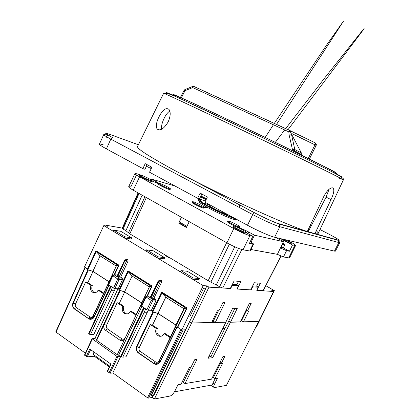 <?xml version="1.0" encoding="UTF-8"?>
<svg xmlns="http://www.w3.org/2000/svg" width="420" height="420" viewBox="0 0 420 420"><rect width="100%" height="100%" fill="white"/><g stroke="black" fill="none" stroke-linecap="round" stroke-linejoin="round"><path stroke-width="0.63" d="M280.602 247.616L282.466 247.853M282.807 243.059C284.351 243.994 284.786 244.424 284.114 244.346L282.45 243.805M309.146 229.877L308.117 229.792M184.863 89.675L184.175 90.373M181.361 97.834L185.005 90.683L192.712 87.575L288.818 131.864L290.399 130.783L290.462 131.954L288.818 131.864L289.118 134.983L292.525 149.746L292.1 150.502M290.399 130.783L194.05 86.504L192.607 86.483L184.905 89.576L192.57 86.562M236.471 219.292L236.471 219.292C236.696 219.812 235.982 219.87 234.323 219.455C225.645 217.502 195.101 201.71 199.511 201.5L199.773 201.474M200.461 201.532L201.437 201.742M235.778 218.915C226.107 216.379 196.04 200.965 198.166 199.678L198.413 199.521L198.786 200.198M206.378 199.127L200.771 196.324M206.089 199.726L200.482 196.922M245.627 232.412C242.844 231.877 232.638 226.627 233.336 226.097L234.097 226.107C236.964 226.695 246.976 231.851 246.335 232.412L245.627 232.412M245.558 232.554L245.994 233.116L245.28 233.121C242.492 232.591 232.291 227.341 232.995 226.8L233.756 226.805M239.059 228.044L239.731 228.113C241.967 228.748 244.976 230.071 248.756 232.076L254.436 235.174L283.469 241.689L277.394 254.341L250.96 249.543M288.02 240.361L291.575 242.718L291.107 242.718L283.411 239.295M290.987 242.965L291.27 243.332L290.803 243.338C288.041 242.45 284.812 240.922 281.111 238.76M151.079 180.673C147.945 179.812 139.346 175.481 139.918 175.051L141.062 175.192C144.254 176.09 152.696 180.348 152.166 180.794L151.079 180.673M151.064 180.695L151.856 181.456L150.77 181.335C147.635 180.484 139.036 176.148 139.608 175.712L140.753 175.849M169.459 188.8C166.535 188.024 158.088 183.755 158.645 183.341L159.658 183.451C162.64 184.27 170.94 188.47 170.42 188.9L169.459 188.8M169.428 188.874L170.116 189.556L169.15 189.462C166.226 188.69 157.778 184.417 158.34 183.997L159.353 184.107M203.548 207.407C200.739 206.734 191.756 202.162 192.355 201.716L193.232 201.779C196.114 202.498 204.939 206.992 204.383 207.459L203.548 207.407M203.501 207.517L204.057 208.131L203.228 208.084C200.413 207.417 191.431 202.839 192.034 202.388L192.916 202.445M239.463 227.01C236.791 226.459 227.199 221.54 227.85 221.051L228.59 221.078C231.336 221.671 240.76 226.511 240.161 227.021L239.463 227.01M239.39 227.162L239.825 227.708L239.127 227.698C236.45 227.157 226.863 222.233 227.514 221.739L228.26 221.76M234.119 218.017C222.737 214.321 196.392 200.545 198.319 199.358L201.169 199.621L205.448 201.07M209.89 205.123L202.141 202.655M146.381 166.215L151.226 168.599M161.511 129.329C161.233 126.541 161.963 123.176 163.711 119.238C165.527 115.211 167.564 112.481 169.822 111.053M168.163 121.905C163.931 128.825 160.262 131.208 157.153 129.055C155.694 126.52 156.272 122.498 158.897 116.996C162.624 109.835 165.979 107.294 168.966 109.384C170.825 112.114 170.557 116.288 168.163 121.905M137.519 146.459L137.492 146.517C136.883 148.633 149.058 156.497 174.022 170.105L185.866 176.379C228.417 198.681 287.102 225.157 307.314 231.504L323.757 196.56C326.613 191.184 329.39 188.265 332.105 187.792L332.887 187.929C334.556 189.467 333.931 193.358 331.018 199.589L314.947 233.615C316.832 233.956 317.893 233.903 318.139 233.457C318.386 232.969 317.767 232.082 316.281 230.8M310.485 227.288L309.382 227.099M311.388 225.54L310.191 225.383M117.973 288.771L119.123 289.511M141.677 302.941L124.688 291.958L119.994 290.404M151.184 310.275L152.439 311.089M175.97 325.117L158.046 313.525L153.106 311.945M177.518 327.327L181.634 329.837M225.661 322.208L191.562 323.101L189.525 321.804L185.43 329.816M222.794 328.487L224.936 328.409L228.863 321.043M87.481 269.026L84.987 267.267M108.964 281.788L93.004 271.467L88.058 269.798M85.213 267.556L56.012 332.125L85.37 353.178M95.02 338.594L117.983 288.776L94.915 338.52L92.027 338.719L84.504 355.063L92.075 338.877M115.311 288.635L93.807 334.441L90.484 334.577L88.977 334.068L110.964 286.566L110.513 286.125L88.688 333.611L88.977 334.068M109.09 285.201L94.348 316.701C93.566 318.323 92.327 319.179 90.631 319.263M94.348 316.701L93.077 316.339L92.348 317.436L108.444 283.08M93.004 271.467L87.848 282.634L92.285 285.558C91.214 288.692 91.891 291.029 94.316 292.567L94.946 292.782M92.815 316.633L91.549 317.399L90.358 317.195L76.319 307.587C75.254 306.673 74.991 305.466 75.532 303.975L85.68 281.972L91.014 285.485C89.938 288.629 90.615 290.971 93.041 292.514C95.167 293.244 96.862 292.467 98.128 290.178L99.393 290.236L103.766 293.118M85.68 281.972L87.848 282.634M88.352 270.002L73.201 303.308L75.532 303.975M240.812 320.812L241.784 320.796M208.709 356.827L210.945 356.585L224.936 328.409M189.525 321.804L189.793 321.799M212.195 321.363L213.549 321.337M123.412 350.821L112.859 372.897L147.53 397.766L180.857 329.49M177.056 327.28L160.141 361.988L158.597 363.662L156.749 364.292M148.276 310.249L125.969 356.864L122.771 357.152L121.249 356.648L144.154 308.117L143.656 307.645M158.891 360.88C158.035 362.287 156.933 362.623 155.573 361.893L140.212 351.367C139.03 350.359 138.731 349.078 139.314 347.513L150.297 324.56L156.209 328.456C155.043 331.847 155.862 334.373 158.671 336.031C160.97 336.767 162.781 335.974 164.105 333.659L170.142 337.638L158.702 361.741L175.702 326.655L177.744 327.317L181.808 329.952L203.217 285.637L103.814 225.582L108.066 226.333L106.281 225.262L123.396 228.302M175.964 325.169L170.142 337.638M158.046 313.525L152.46 325.18L157.385 328.419C156.214 331.8 157.033 334.32 159.841 335.974L160.954 336.252M164.105 333.659L165.26 333.606L170.279 336.908M150.297 324.56L152.46 325.18M153.41 312.149L136.983 346.899L139.314 347.513M145.646 308.936L144.249 312.254L147.331 312.265M143.63 307.629L120.923 356.134L143.666 307.671M141.477 303.455L124.877 338.662L141.183 304.295M124.688 291.958L119.327 303.361L124 306.437C122.882 309.687 123.622 312.113 126.221 313.703L127.071 313.961M135.991 315.131L130.263 311.351L131.476 311.362L136.238 314.496M120.288 290.608L104.186 324.524L106.607 325.19L117.159 302.72L119.327 303.361M112.429 287.369L111.101 290.624L114.324 290.776M88.688 333.611L110.539 286.193M265.834 285.71L274.344 290.624L256.337 327.101L256.037 327.112M225.005 328.272L222.863 328.351M203.611 288.12L189.709 317.021L203.611 288.12L205.863 288.325L185.63 329.805L181.808 329.952L148.528 398.113L147.53 397.766M183.892 308.684L184.942 307.487L184.506 308.474L175.702 326.66L175.985 325.043L183.892 308.684L165.764 297.255L162.288 293.239L161.453 293.953L152.891 311.881L136.799 346.038L137.088 346.4L136.673 347.77L136.983 346.899M175.996 325.022L157.962 313.362M165.764 297.255L157.952 313.383L152.891 311.881L152.339 311.294L161.338 292.997M152.492 310.973L151.415 310.275L148.213 310.249L146.879 309.74L141.23 305.891L145.735 296.851M141.157 304.28L150.045 285.537L141.703 302.878L141.157 304.28L141.829 304.647M141.713 302.857L124.598 291.795M149.294 286.876L132.095 276.034L124.593 291.816L119.516 290.257L119.023 289.732L127.643 271.945M119.175 289.401L118.22 288.781L114.87 288.608L113.552 288.099L108.213 284.471L112.565 275.641M95.645 251.953L87.376 269.246L87.822 269.724L92.899 271.325L100.117 255.88L96.532 251.879L116.939 264.716L108.381 283.043L108.775 283.274M109.001 281.71L92.909 271.304M87.528 268.916L84.488 266.947L103.814 225.582M74.487 309.02C72.886 307.902 72.434 305.797 73.138 302.705M108.864 285.054L94.054 316.701C92.505 319.022 90.898 319.798 89.229 319.043L74.434 308.716C73.08 307.634 72.571 306.106 72.912 304.143L73.201 303.308M109.305 366.938L94.343 356.249L87.234 356.837L84.504 355.063M56.012 332.125L55.797 331.816L85.045 267.43M219.97 362.455L221.351 363.358L224.863 356.344L222.941 356.559L211.543 379.16L184.984 383.576L196.907 359.478L194.691 359.725L190.916 367.295L189.373 367.495L181.031 384.232L177.986 384.741L174.741 391.256C173.297 393.871 171.754 395.462 170.121 396.023L154.397 399L152.203 397.43L148.528 398.113M112.859 372.897L110.035 373.238L107.226 371.395L110.712 363.925M110.791 363.983L107.226 371.395M98.128 290.178L103.493 293.711M91.014 285.485L92.285 285.558M88.211 269.913L72.912 304.143M258.668 321.473L226.448 385.366L214.316 387.623C213.502 387.314 213.57 386.132 214.526 384.085L212.993 383.056L212.294 384.956L174.442 391.818M210.945 356.585L212.672 357.709L230.491 322.224L228.59 321.048M258.846 321.584L230.491 322.224M225.855 322.329L208.01 358.234L212.672 357.709M151.174 395.792L183.194 329.899L150.927 395.619L151.174 395.792L153.647 395.588L185.593 329.921L153.82 395.556L153.431 395.283M153.184 395.43L152.203 397.43M154.397 399L191.562 323.101M127.88 341.276L120.572 356.48L117.926 356.717L116.928 356.36L92.027 338.719M138.427 352.973C136.61 351.75 136.08 349.487 136.841 346.18M160.288 361.709L160.02 361.736C158.45 364.04 156.76 364.838 154.954 364.135L138.385 352.658C136.883 351.467 136.311 349.839 136.673 347.77M158.702 361.741L175.865 326.765M156.209 328.456L157.385 328.419M145.204 308.647L144.154 308.117M120.923 356.134L121.249 356.648M119.884 290.367L96.364 339.875L96.7 340.321L117.243 354.711L118.561 355.189L141.839 306.464M124.877 338.662C123.617 340.746 122.01 341.276 120.047 340.242L105.452 330.209C103.766 328.739 103.341 326.844 104.186 324.524M106.607 325.19C106.045 326.713 106.328 327.957 107.452 328.918L122.031 338.909C123.317 339.596 124.373 339.255 125.192 337.874M130.263 311.351C128.966 313.661 127.213 314.444 124.997 313.703C122.393 312.107 121.653 309.677 122.771 306.416L117.159 302.72M122.771 306.416L124 306.437M111.983 287.075L110.964 286.566M96.532 251.879L95.729 252.551L95.744 251.239L96.5 251.06L119.017 265.209L114.566 274.79M113.552 288.099L117.784 279.017L112.476 275.468L114.02 274.748L116.597 274.979M126.977 259.56L127.79 259.744L128.111 261.109L120.629 277.169L122.21 278.171L119.023 277.935L114.077 274.78L112.833 275.846L108.565 284.86M118.22 288.781L122.53 279.542L122.21 278.171M132.095 276.034L128.557 272.024L127.738 272.717L127.743 271.31L128.441 271.131L152.15 286.025L147.446 295.964M146.879 309.74L151.284 300.452L145.672 296.688L147.236 295.953L149.578 296.079M150.371 296.111L150.759 296.357M160.414 280.361L161.338 280.534L161.684 281.946L153.899 298.358L155.563 299.418L152.518 299.318L147.304 295.99L146.071 297.113L141.624 306.327M151.415 310.275L155.904 300.83L155.563 299.418M161.453 293.953L161.438 292.435L162.078 292.262L187.068 307.965L177.744 327.317M95.729 252.551L87.822 269.724M116.288 266.07L100.117 255.88M122.53 279.542L119.102 279.531L114.87 288.608M127.738 272.717L119.516 290.257M155.904 300.83L152.618 300.972L148.213 310.249M205.753 288.256L206.892 285.894L203.217 285.637M274.344 290.624L271.808 290.446L273.635 291.501L258.841 321.473L243.448 321.815L241.579 320.67L246.635 310.459M246.089 310.128L247.48 310.968L251.218 303.345L249.464 303.298L240.282 321.883L230.57 322.098L237.29 308.332L232.669 308.259L225.818 322.208L215.308 322.439L213.334 321.206L218.453 310.742M92.348 317.436L92.332 317.452C91.13 318.854 89.786 319.116 88.305 318.244L88.247 318.208M96.485 339.623L94.915 338.52M118.561 355.189L120.572 356.48M94.343 356.249L94.705 355.488M109.662 366.167L92.998 354.27L94.043 352.07M221.351 363.358L222.663 363.19L214.951 378.593L217.492 378.173L214.526 384.085M96.485 357.777L96.999 358.144M96.049 357.462L96.469 357.814M213.77 387.056L210.698 385.245M118.708 355.173L141.845 306.469M158.219 362.512C156.902 363.967 155.416 364.203 153.762 363.227L153.699 363.185M230.317 288.425L208.976 287.149L206.892 285.894M138.406 193.095L122.645 228.218L122.21 228.254L123.07 229.026L125.879 230.706L129.806 233.84L165.905 255.434L164.945 255.308L168.782 257.607L169.738 257.728L208.173 280.723L219.597 286.713L222.758 288.005L230.276 288.508L234.097 280.949L240.912 281.552L237.206 288.981L250.64 289.884L254.289 282.739L260.384 283.28L256.846 290.304L263.214 290.488M193.21 277.988L180.989 270.622L180.411 271.787L192.644 279.174L198.849 279.694L199.395 278.523L193.21 277.988L192.644 279.174M124.331 237.909L131.198 238.991L131.702 237.872L124.85 236.775L113.846 230.139L113.316 231.252L124.331 237.909L124.85 236.775M157.589 257.995L164.147 258.815L164.672 257.67L158.135 256.841L146.543 249.853L145.992 250.992L157.589 257.995L158.135 256.841M106.281 225.262L105.956 225.96M187.068 307.965L184.506 308.474M158.246 281.159L150.371 297.161L152.413 298.305L153.899 298.358M161.684 281.946L160.109 282.072L152.413 298.305M161.123 280.403L159.789 280.298L158.177 281.006L159.789 280.298L160.356 281.846M152.15 286.025L149.604 286.493M124.698 260.316L117.107 275.961L119.075 277.048L120.629 277.169M128.111 261.109L126.473 261.166L119.075 277.048M127.586 259.618L126.189 259.46L124.609 260.153L126.189 259.46L127.607 259.634M119.017 265.209L116.492 265.634M150.045 285.537L128.557 272.024M184.942 307.487L162.288 293.239M189.588 321.668L191.63 322.964L208.976 287.149M203.721 288.188L205.863 288.325M215.308 322.439L224.936 302.573L222.915 302.51L218.894 310.742L217.387 310.732L211.628 322.523L191.63 322.964M234.932 308.296L228.753 320.975L230.57 322.098M243.448 321.815L248.766 310.979L247.48 310.968M273.635 291.501L256.788 290.367L258.321 287.248L252.635 286.813L251.081 289.984L237.006 289.034L238.618 285.737L232.26 285.254L230.627 288.608M86.247 356.491L89.759 349.02L111.038 364.156L107.483 371.768M215.224 378.551L212.993 383.056M214.951 378.593L213.376 377.543L220.631 362.891M184.984 383.576L183.325 382.442L190.722 367.322M185.273 329.821L153.374 395.393M277.41 254.31L250.976 249.506M189.215 221.666L186.37 227.462L178.726 223.12L181.367 217.256M165.905 255.434L169.738 257.728M180.989 270.622L187.304 271.262L199.395 278.523M113.846 230.139L120.792 231.32L131.702 237.872M146.543 249.853L153.195 250.777L164.672 257.67M258.321 287.248L256.578 286.146L252.703 285.842M238.618 285.737L236.933 284.587L232.439 284.23M250.703 289.763L251.081 289.984M252.304 286.619L252.635 286.813M249.984 250.472L250.294 250.94L249.737 250.987L243.049 249.805C239.038 248.829 233.657 246.514 226.916 242.87L133.229 190.181C130.221 188.491 128.704 187.341 128.678 186.737L130.851 186.879L136.511 174.998M289.133 257.093L289.601 257.817L288.745 257.885L283.458 256.951L277.394 254.341M180.343 222.574L179.97 223.388L178.726 223.12M179.97 223.388L186.543 227.115M166.672 256.342L166.834 255.995M250.257 241.61L253.607 243.999L249.443 243.311L252.829 236.261L249.921 235.62C245.957 234.518 240.587 232.166 233.798 228.559L139.603 176.831C136.573 175.166 135.025 174.069 134.962 173.539L137.083 173.801L141.435 175.308M251.113 242.083L254.436 235.174M291.396 242.44C294.215 244.062 295.617 245.081 295.596 245.49L292.514 245.002L289.438 251.244L286.556 250.672L280.492 248.036M175.077 186.055L151.699 179.104L151.284 179.975M181.54 217.35L179.387 222.033L187 226.349L189.247 221.686M258.095 283.075L256.578 286.146M238.518 281.342L236.933 284.587M203.506 206.63L206.855 207.685L203.868 206.887M252.829 236.261L246.22 232.643M283.469 241.689L275.971 237.568M280.513 238.623L292.514 245.002M151.699 179.104L159.054 183.304M158.498 183.661L152.061 181.025M283.253 247.879L289.438 251.244M226.805 214.058L226.727 214.505L223.151 213.57M209.186 206.714L209.407 206.136L218.012 210.809L217.859 211.108M282.702 243.275L282.944 243.495L282.649 243.385M209.244 206.74L209.333 206.252M222.527 211.743L222.002 213.045M209.974 204.944L209.407 206.136M218.589 209.612L218.012 210.809L222.101 212.62L226.091 213.675M204.01 186.428L204.01 185.992M221.051 195.017L219.98 194.507M239.421 206.509L239.731 204.913M210.856 189.614L210.221 189.336M206.525 198.817L200.923 195.998M151.562 167.869L150.25 166.861M316.019 234.234L316.559 234.381M334.829 250.367L335.423 251.134L334.446 251.123L274.627 237.258C270.354 236.345 257.15 230.517 247.485 225.257L204.908 202.204L207.391 197.006L200.135 193.116L197.673 198.287L199.579 198.828L201.857 194.04M106.402 148.874L110.817 139.13C106.05 136.579 103.698 135.056 103.751 134.568L99.43 144.139C99.341 144.706 101.666 146.286 106.402 148.874L142.889 168.63L144.963 169.281L147.1 164.661M308.18 231.788L308.858 230.438L307.907 230.239M308.858 230.438L326.078 197.153L331.018 199.589M327.175 237.305L327.863 237.494M99.43 144.139C99.624 143.829 100.905 144.071 103.283 144.853M197.673 198.287L149.541 172.232L151.867 167.218L145.199 163.643L142.889 168.63M329.075 189.31L326.078 197.153M339.019 241.804L339.769 242.603L338.814 242.534L338.546 240.44L338.079 240.083L307.314 231.504M313.913 233.405L314.947 233.615M301.397 154.382L292.525 149.746L294.808 149.567L291.37 133.828L301.324 152.885L301.14 154.943M291.438 133.928L292.703 133.959L293.454 132.305L315.289 142.9L315.971 145.304M180.442 97.43L184.034 90.384L184.905 89.576L185.005 90.683L184.034 90.384L180.547 97.477M301.324 152.885L294.808 149.567L294.247 151.557M315.289 142.9L290.514 130.877L193.883 86.462L192.712 87.575L192.607 86.483L194.05 86.504M308.254 158.456L315.005 144.805L315.394 142.984C316.344 144.071 316.596 144.884 316.139 145.42L292.703 133.959M291.333 134.788L289.118 134.983M291.37 133.828L290.462 131.954L289.012 131.549M281.216 246.351L283.243 247.91L280.781 247.254M283.5 244.188L284.613 245.159L282.125 244.477M337.591 174.547C341.434 176.552 342.505 177.256 340.804 176.657M338.94 178.033L343.397 179.855L338.069 176.941C324.97 170.195 280.376 148.417 236.891 127.586C193.363 106.733 163.349 92.757 163.622 93.335L137.492 146.517M310.065 227.225L310.369 227.519M309.346 229.488L308.332 229.331M331.884 170.405C335.832 172.473 337.008 173.25 335.417 172.725M87.922 269.75L73.064 302.542L88.043 269.792M88.252 318.491L74.487 308.752M111.101 290.624L90.484 334.577M93.077 316.339L108.591 283.175M117.926 356.717L110.035 373.238M144.249 312.254L122.771 357.152M138.448 353.031C136.306 351.162 135.755 348.831 136.799 346.038L152.964 311.903M138.442 352.7L138.569 353.115L153.683 363.468M176.831 327.212L160.02 361.736L159.017 361.373M153.253 312.05L137.088 346.4M144.233 308.17L139.204 318.696M120.188 290.546L96.7 340.321M117.243 354.711L141.283 304.358M111.038 286.613L106.208 296.914M189.709 317.021L191.846 317.006M74.519 309.083C72.581 307.367 72.098 305.188 73.064 302.542L73.3 302.831M84.745 355.409L92.274 339.056M90.626 349.634L87.234 356.837M76.319 307.587L74.434 308.716M88.305 318.244L90.179 317.084M116.928 356.36L109.043 372.892M140.212 351.367L138.385 352.658M153.762 363.227L155.573 361.893M107.452 328.918L105.452 330.209M120.047 340.242L122.031 338.909M161.7 292.246L186.706 307.96L177.418 327.327M161.338 280.534L160.004 280.434L158.786 281.542L151.084 297.791M161.144 280.413L159.81 280.313L158.592 281.421L160.109 282.072M128.042 271.094L151.762 285.999L147.105 295.901M127.79 259.744L126.394 259.586L126.719 260.957M126.473 261.166L125.16 260.642L126.205 259.471L124.976 260.526L117.763 276.533M96.086 251.008L118.613 265.167L114.182 274.759M119.102 279.531L117.784 279.017L119.023 277.935L119.348 279.316M152.618 300.972L151.284 300.452L152.518 299.318L152.864 300.746M263.088 290.724L280.88 256.037M241.831 249.517L222.758 288.005M234.728 246.792L216.358 284.776M210.898 282.072L229.383 244.204M146.349 197.563L129.806 233.84M208.173 280.723L226.637 242.713M125.879 230.706L142.165 195.206M144.9 196.744L128.489 232.79M150.371 297.161L158.177 281.006L158.592 281.421L150.775 297.591M117.107 275.961L124.609 260.153L124.976 260.526L117.469 276.344M238.549 248.393L219.597 286.713M139.046 193.452L123.07 229.026M133.229 190.181L139.603 176.831M226.916 242.87L233.798 228.559M243.049 249.805L249.921 235.62M249.737 250.987L253.06 244.025M283.458 256.951L286.556 250.672M288.745 257.885L294.772 245.501M248 233.62L248.756 232.076M283.169 239.972L282.555 241.196M156.119 182.826L156.608 181.786M107.011 137.02L106.712 137.686M329.317 234.355L329.254 234.318C337.197 238.502 340.137 240.424 338.079 240.083M319.988 229.525L329.254 234.318M274.627 237.258L279.841 226.737L338.814 242.534L334.446 251.123M334.724 239.153L335.506 239.6M309.01 232.05L278.995 223.755L279.542 224.18L279.841 226.737C275.63 225.677 262.427 219.77 252.709 214.573L110.817 139.13L112.633 137.645C105.073 133.487 105.788 133.749 105.1 133.718L103.751 134.568C103.929 134.305 105.247 134.61 107.704 135.492L108.029 134.967M109.594 134.321L138.359 144.743M174.022 170.105L254.473 212.777L252.709 214.573L247.485 225.257M278.995 223.755C275.998 223.109 262.474 217.04 254.615 212.793L185.866 176.379M112.812 137.686C105.562 133.723 104.606 132.647 109.945 134.447M337.229 174.321L285.227 148.533L242.734 128.016L200.498 107.945L167.979 93.056C166.226 92.384 166.047 92.458 167.449 93.272M335.423 251.134L339.769 242.603C340.163 241.558 339.759 240.839 338.546 240.44L279.542 224.18C273.562 222.08 265.204 218.279 254.473 212.777L254.615 212.793M331.59 170.226L283.616 146.349L244.687 127.544L190.958 102.186L174.993 95.051C173.177 94.358 172.846 94.364 174.001 95.072M309.409 159.028L316.139 145.42L309.23 158.939M293.449 132.269L290.441 130.804M282.555 247.874L283.243 247.91L284.613 245.159L282.776 243.338M163.622 93.335C168.488 92.862 174.227 96.002 184.433 100.558L242.991 128.189C284.471 148.108 325.075 167.9 337.974 174.983C342.741 177.854 344.547 179.477 343.397 179.855L318.139 233.457M171.691 94.689C179.708 96.096 207.716 110.224 245.957 128.2C283.647 146.297 320.192 164.167 332.278 170.83C334.84 172.216 336.504 173.387 337.26 174.337M199.511 201.5L199.28 201.091M233.336 226.097L232.995 226.8M139.918 175.051L139.608 175.712M158.645 183.341L158.34 183.997M192.355 201.716L192.034 202.388M227.85 221.051L227.514 221.739M198.166 199.678L198.319 199.358M159.143 129.964L157.153 129.055M84.971 267.288L55.797 331.816M94.316 292.567L93.041 292.514M159.841 335.974L158.671 336.031M126.221 313.703L124.997 313.703M89.229 319.043L74.655 309.178M92.757 316.759L92.332 317.452M211.076 385.439L213.864 387.319M138.569 353.115L154.954 364.135M119.742 290.325L96.364 339.875M87.376 269.246L95.744 251.239M117.227 275L114.02 274.748L112.476 275.468L108.213 284.471M127.743 271.31L119.023 289.732M150.302 296.074L147.236 295.953L145.672 296.688L141.23 305.891M161.438 292.435L152.339 311.294M263.288 290.677L281.022 256.1M122.21 228.254L138.07 192.906M134.962 173.539L128.678 186.737M253.607 243.999L250.294 250.94M295.596 245.49L289.601 257.817M246.335 232.412L245.994 233.116M291.575 242.718L291.27 243.332M152.166 180.794L151.856 181.456M170.42 188.9L170.116 189.556M204.383 207.459L204.057 208.131M240.161 227.021L239.825 227.708M202.288 202.655L199.048 199.18M265.199 137.424L273.383 124.824M274.26 123.485L326.267 45.507L343.523 21.089L276.46 124.488M275.347 142.338L281.558 134.069M282.476 132.851L284.66 129.969M285.647 128.667L324.025 78.802L363.5 29.159C364.156 28.439 364.308 28.361 363.962 28.938L287.973 129.722"/></g></svg>
